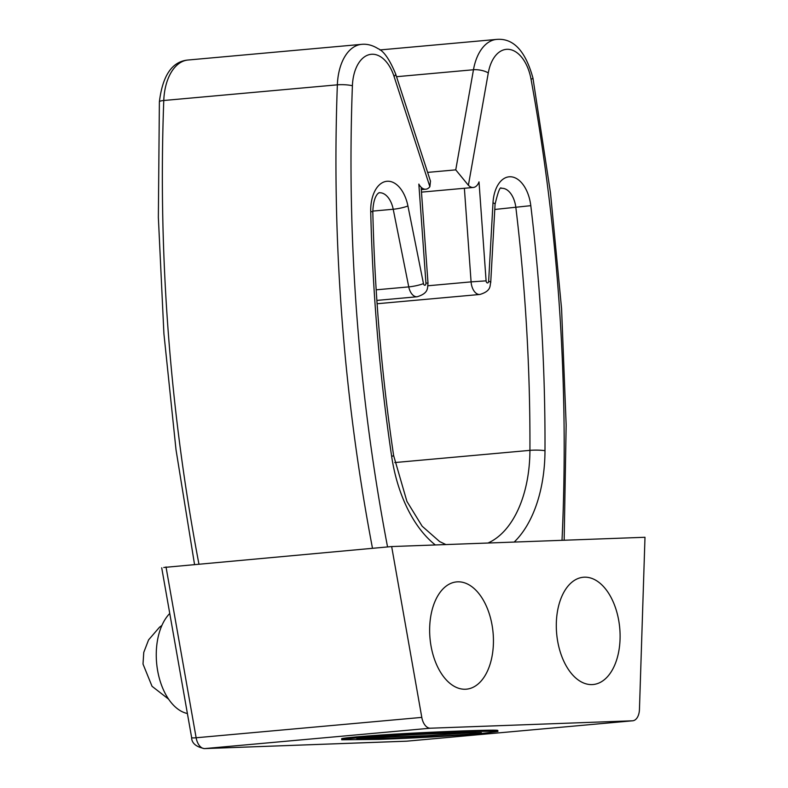 <?xml version="1.0" encoding="UTF-8"?>
<svg xmlns="http://www.w3.org/2000/svg" width="788" height="788" viewBox="0 0 788 788"><rect width="100%" height="100%" fill="white"/><g stroke="black" fill="none" stroke-linecap="round" stroke-linejoin="round"><path stroke-width="1.18" d="M391.666 546.557L644.988 537.278L639.452 709.427A13.465 7.91 -95.2 0 1 632.695 720.784A13.465 7.91 -95.2 0 1 632.449 720.803L430.386 728.21A13.465 7.91 -95.2 0 1 421.797 717.395L391.666 546.557L163.766 567.478M341.667 738.799L341.637 738.701C342.75 737.785 377.304 734.909 413.513 733.106C458.902 730.762 499.809 729.58 497.445 730.446M387.558 546.931A1217.174 715.435 84.8 0 1 352.403 85.774A37.696 22.163 84.8 0 1 369.602 54.559A37.696 22.163 84.8 0 1 394.039 76.406L429.884 186.687L430.494 180.944M429.884 186.687A13.465 7.91 -95.2 0 1 425.806 189.209A13.465 7.91 -95.2 0 1 418.842 184.087L425.934 283.059A2.157 1.271 84.8 0 1 424.959 285.236A2.157 1.271 84.8 0 1 423.461 283.611L407.928 205.973A32.318 18.991 84.8 0 0 386.297 181.358A32.318 18.991 84.8 0 0 370.724 211.529A1174.09 690.111 84.8 0 0 391.646 456.331A118.486 69.649 84.8 0 0 435.35 544.961M429.874 636.694A53.86 31.658 84.8 0 0 466.388 689.175A53.86 31.658 84.8 0 0 493.071 632.685A53.86 31.658 84.8 0 0 456.705 581.889A53.86 31.658 84.8 0 0 429.874 636.694M556.535 632.055A53.86 31.658 84.8 0 0 593.049 684.526A53.86 31.658 84.8 0 0 619.732 628.046A53.86 31.658 84.8 0 0 583.356 577.249A53.86 31.658 84.8 0 0 556.535 632.055M562.011 540.322A1217.174 715.435 84.8 0 0 531.043 79.233A37.696 22.163 84.8 0 0 509.472 49.437A37.696 22.163 84.8 0 0 488.284 72.949L468.397 185.278A13.465 7.91 84.8 0 0 473.302 187.465L421.481 192.134M473.302 187.465A13.465 7.91 84.8 0 0 479.005 181.88L486.097 280.853A2.157 1.271 84.8 0 0 487.388 282.951A2.157 1.271 84.8 0 0 488.639 281.217L492.993 202.851A32.318 18.991 84.8 0 1 510.988 176.788A32.318 18.991 84.8 0 1 530.797 205.668A1174.09 690.111 84.8 0 1 544.991 450.716A118.486 69.649 84.8 0 1 514.19 542.065M468.397 185.278L455.75 169.863L427.628 172.395M169.755 613.478A53.86 31.658 84.8 0 0 156.487 661.368A53.86 31.658 84.8 0 0 187.396 713.514M379.136 739.361L341.706 739.774C342.819 738.858 377.383 735.982 413.592 734.18C458.98 731.835 499.887 730.653 497.524 731.52L481.931 733.451C455.326 735.854 421.058 737.824 379.136 739.361M391.065 738.287L426.869 736.741C454.883 735.431 480.68 733.401 481.389 732.692L447.328 733.204L410.903 734.8C382.377 736.15 357.388 738.11 356.836 738.799L391.065 738.287M362.559 737.962L426.791 735.667L475.568 732.456M430.386 728.21L204.732 748.58A10.776 8.707 87.9 0 1 204.358 748.6L406.421 741.203A10.776 8.707 87.9 0 1 406.047 741.203M632.449 720.803L406.795 741.173L204.732 748.58A13.465 7.91 84.8 0 1 196.133 737.765L166.012 566.927M632.695 720.784L406.421 741.203A10.776 8.707 87.9 0 0 406.795 741.173A13.465 7.91 84.8 0 0 407.041 741.163A13.465 7.91 84.8 0 0 407.288 741.134M394.039 76.406A10.776 3.152 -18 0 0 395.606 73.855C389.597 59.386 383.736 50.974 378.013 48.639C372.547 45.231 367.09 43.803 361.653 44.345A48.472 28.486 84.8 0 0 337.363 84.828L163.776 100.5A1227.95 721.769 84.8 0 0 198.911 563.962M352.403 85.774A10.776 1.862 -177.8 0 0 337.363 84.828A1227.95 721.769 84.8 0 0 372.488 548.29M188.076 60.016A48.472 28.486 84.8 0 0 163.776 100.5A10.776 1.862 -177.8 0 0 159.383 101.829C162.604 75.362 172.168 61.425 188.076 60.016L361.653 44.345M421.216 188.391L428.002 283.079C427.323 287.876 429.036 293.126 417.157 296.761A12.923 7.594 84.8 0 1 408.755 286.891L376.181 289.826M423.461 283.611A10.776 1.576 -11.3 0 1 408.755 286.891L393.222 209.253L372.803 211.095M407.928 205.973A10.776 1.576 -11.3 0 1 393.222 209.253A21.542 12.667 84.8 0 0 379.235 192.784C380.643 192.193 373.364 192.774 372.813 212.061A10.776 0.985 178.7 0 0 370.724 211.529M421.797 717.395L196.133 737.765A10.776 1.241 170 0 1 191.632 737.548C191.671 743.094 195.907 746.778 204.358 748.6M531.043 79.233A10.776 1.32 -10.3 0 0 532.954 78.091C525.488 50.915 513.402 38.011 496.696 39.4A48.472 28.486 84.8 0 0 473.47 69.748L396.531 76.702M488.284 72.949A10.776 3.654 -170 0 0 473.47 69.748L455.75 169.863M464.378 188.263L471.086 281.877L427.943 285.768M486.097 280.853L471.086 281.877A12.923 7.594 84.8 0 0 479.853 294.466L377.097 303.744M487.969 543.03A107.72 63.316 84.8 0 0 529.93 450.362A1163.324 683.787 84.8 0 0 515.864 207.559A21.542 12.667 84.8 0 0 501.434 188.312C500.203 186.234 498.085 191.543 495.071 204.24A10.776 2.108 -176.8 0 0 492.993 202.851M530.797 205.668L494.775 209.46M544.991 450.716A10.776 1.389 0.2 0 0 529.93 450.362L394.798 462.556M495.071 204.24L490.717 282.596A10.776 2.108 -176.8 0 0 488.639 281.217M428.002 283.079L425.934 283.059M372.813 212.061C374.743 293.599 381.678 374.763 393.626 455.543A10.776 0.837 171.6 0 1 391.646 456.331M425.806 189.209L421.304 189.613M417.157 296.761L376.871 300.405M496.696 39.4L379.885 49.949M161.707 567.813L191.632 737.548M395.606 73.855L430.415 180.974M564.159 540.243L566.158 424.978L561.588 308.837L550.487 192.863L532.954 78.091M490.717 282.596C489.634 285.098 491.958 290.9 479.853 294.466M393.626 455.543L406.913 501.395L422.151 526.207L439.625 541.563L445.89 544.567M194.518 564.356L176.01 449.731L163.914 333.728L158.358 217.409L159.383 101.829M161.914 625.426L159.481 627.248L148.577 639.895L143.751 652.425L143.012 664.048L152.035 686.289L168.573 699.133M341.736 739.774L341.657 738.701M497.898 731.491L497.819 730.417"/></g></svg>
